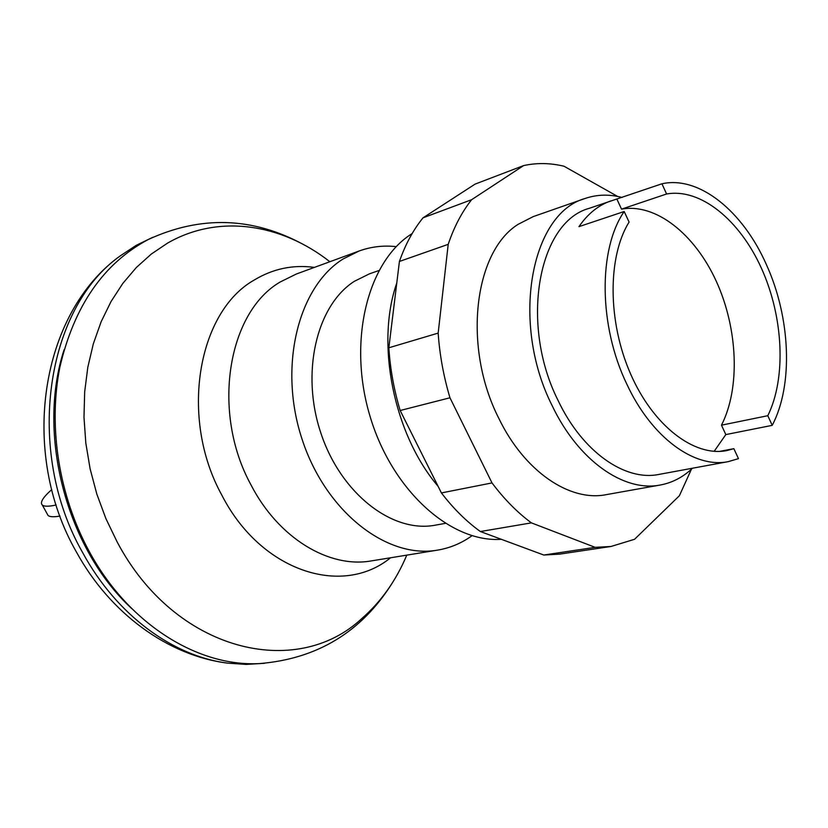 <?xml version="1.0" encoding="UTF-8"?>
<svg xmlns="http://www.w3.org/2000/svg" width="828" height="828" viewBox="0 0 828 828"><rect width="100%" height="100%" fill="white"/><g stroke="black" fill="none" stroke-linecap="round" stroke-linejoin="round"><path stroke-width="1.24" d="M152.787 237.294L136.299 245.295L120.66 255.604C45.954 307.436 24.012 450.318 82.779 552.835C116.572 615.049 173.083 656.273 227.545 663.125L246.206 664.418L264.484 663.3M150.499 238.402L148.388 239.447C103.707 263.211 74.22 305.729 59.906 367.011C47.962 426.337 58.829 495.713 89.258 551.489C128.464 624.105 197.985 667.006 259.516 663.58C317.165 658.86 361.36 632.085 392.12 583.254M396.229 246.651C383.447 245.233 371.079 246.682 359.124 250.998L343.102 258.978C298.008 286.964 278.115 366.876 302.075 439.233C325.642 511.745 386.873 559.179 437.557 550.123C450.09 548.022 461.579 543.22 472.012 535.706M378.882 270.539L369.402 273.851L354.26 281.365C316.451 305.553 300.492 373.035 320.985 433.437C341.115 493.995 392.638 533.398 435.29 525.169L445.174 523.399M412.158 233.558L411.485 233.993C367.529 261.814 347.594 341.198 369.837 415.635C391.727 490.207 450.556 542.889 501.344 539.307M47.113 513.764L48.076 515.502C49.835 516.962 53.799 517.148 59.978 516.061M56.169 504.997C48.862 506.581 44.257 506.612 42.342 505.07C39.765 502.596 42.89 497.442 51.74 489.586M396.767 283.083C375.488 343.641 393.714 434.265 438.115 486.346M64.087 349.758C36.453 434.131 66.53 548.86 132.004 608.828M692.456 468.234C683.079 477.166 672.346 482.765 660.278 485.011C623.898 492.36 578.172 460.534 552.141 405.627C510.348 323.117 530.644 213.396 585.148 198.461C596.978 194.425 609.284 194.094 622.076 197.457M719.511 451.405L733.856 448.672L738.472 458.64L728.267 461.631L658.912 474.423C624.985 481.472 582.353 451.777 558.165 400.638C519.415 323.996 538.303 222.039 589.153 208.356L661.934 183.785C699.153 175.453 742.964 211.275 766.428 264.681C790.554 317.662 793.503 384.948 772.213 425.354L725.825 434.586L714.15 451.332M728.267 461.631C694.537 468.689 651.615 437.567 626.889 384.285C598.634 325.994 598.126 249.187 624.188 211.513L578.958 226.644C587.797 213.779 598.427 205.209 610.847 200.914M733.856 448.672L726.798 450.587C694.133 457.139 653.023 425.737 630.377 373.449C607.607 321.285 607.535 256.763 629.073 222.059L624.188 211.513M616.943 199.217L621.538 209.142L666.592 193.99C700.695 187.884 739.921 220.207 761.667 268.769C783.464 317.331 786.393 377.91 767.804 415.708L721.467 425.178L725.825 434.586M621.538 209.142C655.755 202.87 694.899 234.138 716.386 281.489C737.934 328.851 740.418 388.115 721.467 425.178M767.804 415.708L772.213 425.354M661.934 183.785L666.592 193.99M585.148 198.461L533.253 216.594L518.059 224.367C473.813 251.981 462.614 347.408 498.746 418.212C524.29 471.339 569.695 501.996 606.158 494.668L660.278 485.011M595.156 547.339L531.4 522.872C517.272 512.408 504.149 499.087 492.008 482.921L449.966 397.782C443.591 376.388 439.658 354.829 438.167 333.104L448.207 244.343L399.417 261.451L388.849 347.781C390.185 368.864 393.962 389.781 400.162 410.512L441.407 492.929C453.382 508.568 466.371 521.433 480.375 531.535L543.779 555.029L559.635 554.129L611.023 546.47L595.156 547.339L543.779 555.029M438.167 333.104L388.849 347.781M449.966 397.782L400.162 410.512M492.008 482.921L441.407 492.929M531.4 522.872L480.375 531.535M691.442 469.186L679.374 495.755L634.548 539.297L611.023 546.47M448.207 244.343C454.075 226.893 461.889 211.999 471.639 199.693L523.627 165.579C536.823 162.712 550.289 162.93 564.034 166.242L617.564 196.412M523.627 165.579L475.096 184.106L423.036 217.816C413.244 229.884 405.368 244.426 399.417 261.451M471.639 199.693L423.036 217.816M329.854 261.731C281.313 223.56 218.416 213.769 167.566 243.111L151.338 254.03L136.341 267.506L122.823 283.414L111.014 301.578L101.12 321.792L93.336 343.796L87.809 367.27L84.673 391.892L83.99 417.291L85.812 443.052L90.107 468.803L96.835 494.109L105.88 518.576L117.09 541.822C175.029 651.812 296.207 680.233 361.981 618.381C381.19 601.583 396.115 580.5 406.786 555.133M314.402 267.403C293.009 264.505 272.94 268.727 254.196 280.05C197.592 311.877 179.262 418.119 221.811 495.103C260.882 571.62 342.316 597.33 390.537 557.772M359.124 250.998L296.3 274.037L280.381 281.893C227.679 312.073 211.099 412.085 250.894 484.711C278.415 538.272 329.14 568.567 371.503 560.877L437.557 550.123M227.545 663.125C167.887 655.672 109.896 613.217 76.414 552.007C19.116 452.326 40.065 312.839 120.691 255.573M148.326 239.478C200.852 215.321 252.509 216.967 303.276 244.415M48.076 515.502L42.342 505.07"/></g></svg>
